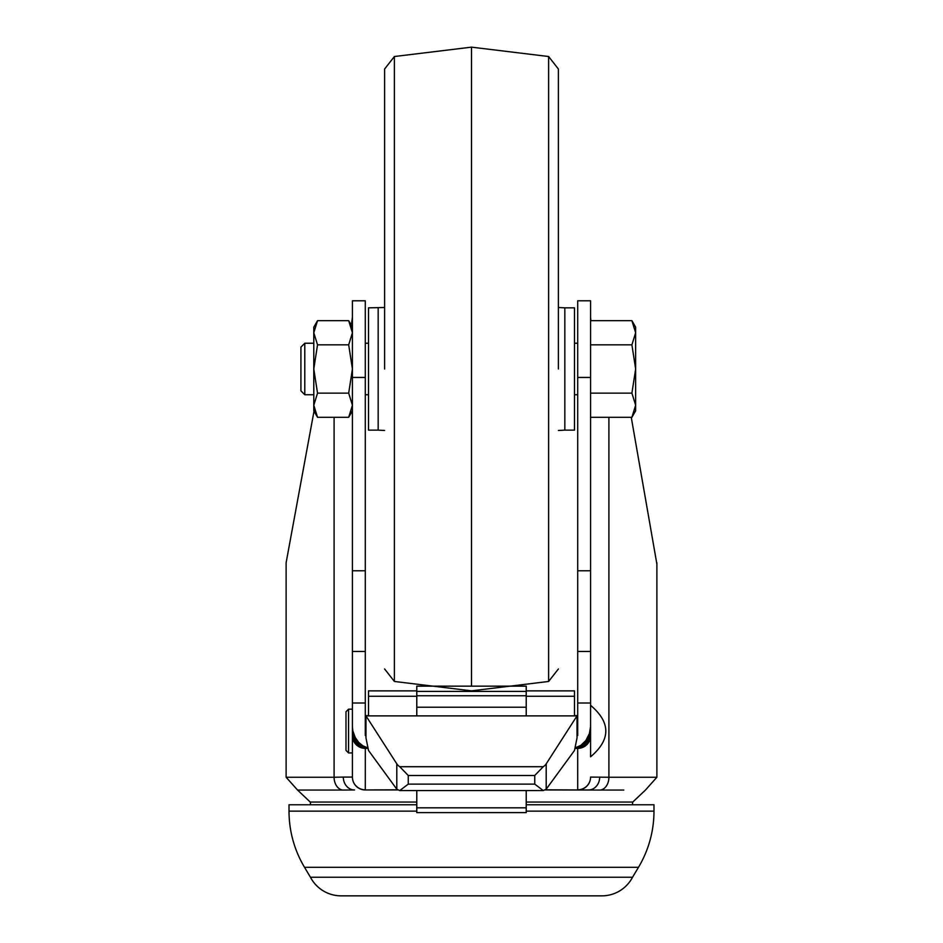 <?xml version="1.0" encoding="UTF-8"?>
<svg xmlns="http://www.w3.org/2000/svg" width="943" height="943" viewBox="0 0 943 943"><rect width="100%" height="100%" fill="white"/><g stroke="black" fill="none" stroke-linecap="round" stroke-linejoin="round"><path stroke-width="1.41" d="M384.603 69.028L394.386 56.521L394.386 681.459L471.5 690.842L548.614 681.459L548.614 56.521L471.5 47.15L471.5 686.15M558.397 368.996L558.397 69.028L558.397 368.996M384.603 368.996L384.603 69.028L384.603 368.996M396.803 763.865L365.978 715.878L577.022 715.878L546.197 763.865A19.308 9.654 180 0 1 543.262 766.706L399.738 766.706A19.308 9.654 180 0 1 396.803 763.865L396.803 789.197L399.738 790.564L408.26 784.128L408.26 775.5L534.74 775.5L543.262 766.706M396.803 789.197L368.513 750.475L365.978 737.956L365.978 715.878M577.022 715.878L577.022 737.956L574.487 750.475L546.15 789.256L543.262 790.564L534.74 784.128L534.74 775.5M399.738 766.706L408.26 775.5M416.782 696.252L368.513 696.252L368.513 715.878M368.513 696.252L368.513 690.865L416.782 690.865M526.218 690.865L574.487 690.865L574.487 715.878M574.487 696.252L526.218 696.252M558.397 430.479L564.833 430.138L564.833 307.842L558.397 307.501M564.833 430.138L574.487 430.138L574.487 307.842L564.833 307.842M378.167 307.842L378.167 430.138L368.513 430.138L368.513 307.842L384.603 307.501M352.423 377.436L365.295 377.436L365.295 300.793L352.423 300.793L352.423 777.091L343.311 777.091A12.872 11.222 90 0 0 354.533 789.963L342.568 790.057A12.872 9.548 -90 0 1 334.093 777.256L286.118 777.256L286.118 562.747L314.007 411.195M310.459 877.238L632.541 877.238A34.608 34.608 0 0 1 601.846 895.85L341.154 895.85A34.608 34.608 0 0 1 310.459 877.238L304.518 867.301A109.423 109.423 0 0 1 289.018 811.145L416.782 811.145M632.541 877.238L638.482 867.301A109.423 109.423 0 0 0 653.982 811.145L653.982 804.768L526.218 804.768M656.882 564.067L631.256 417.301M289.018 811.145L289.018 804.768L416.782 804.768M577.705 377.436L590.577 377.436L590.577 300.793L577.705 300.793L577.705 735.54L577.705 715.619L574.487 715.619M590.577 377.436L590.577 651.483L577.705 651.483M590.577 317.378L590.872 320.679M365.295 377.436L365.295 735.54L365.978 735.54M577.022 735.54L577.705 735.54M352.423 725.709L352.906 739.182L352.906 730.943M367.994 747.917L362.961 745.878L358.705 742.424L355.263 737.544L353.012 731.426M577.705 702.995L590.577 702.995L590.566 726.699L589.363 733.63L585.851 740.55L580.817 745.383L575.006 747.917M590.577 702.995L590.577 651.483M590.577 705.317C610.875 722.479 610.875 739.654 590.577 756.816L590.577 725.709M608.907 417.301L608.907 777.256L590.577 777.091A12.872 12.872 0 0 1 577.705 789.963L588.467 789.963A12.872 11.222 -90 0 0 599.689 777.091M365.295 735.54L365.295 715.619L368.513 715.619M397.392 789.821L365.295 789.963A12.872 12.872 0 0 1 352.423 777.091L352.423 752.95L348.556 752.95L345.987 750.38L345.987 711.753L348.556 709.183L348.556 752.95M353.106 731.874L353.012 739.501M353.212 732.275L353.106 739.807M353.319 732.652L353.212 740.102M353.425 732.994L353.319 740.373M353.531 733.312L353.425 740.62M368.076 748.341L363.303 748.223L359.377 746.974L355.924 744.416L353.531 740.868M574.924 748.341L582.055 747.646L587.076 744.416L589.469 740.868L589.469 733.312M589.469 740.868L589.575 732.994M589.575 740.62L589.681 732.652M589.681 740.373L589.788 732.275M589.788 740.102L589.894 731.874M589.894 739.807L589.988 731.426M589.988 739.501L590.094 730.943M590.566 726.699L590.577 735.705M577.682 747.056L577.705 789.821A12.872 12.731 -0 0 0 590.577 777.091A12.872 12.872 0 0 1 577.705 789.963L545.608 789.821M590.566 736.436L590.353 729.104M590.094 739.182L590.353 738.074M656.611 777.256L608.907 777.256A12.872 9.548 90 0 1 600.432 790.057L545.419 789.963M351.562 323.355L352.423 317.378M352.906 739.182L352.423 735.705M352.434 726.699L352.434 736.436M343.311 777.091L334.093 777.256L334.093 417.301M352.812 738.84L352.812 730.389M365.318 747.056L365.295 789.821A12.872 12.731 -0 0 1 352.423 777.091A12.872 12.872 0 0 0 365.295 789.963L397.581 789.963M590.188 738.84L590.188 730.389M590.507 727.572L590.507 737.096M352.493 727.572L352.493 737.096M352.729 738.475L352.729 729.776M590.271 738.475L590.271 729.776M590.436 728.361L590.436 737.626M352.564 728.361L352.564 737.626M352.647 738.074L352.647 729.104M526.218 695.757L416.782 695.757L416.782 686.15L526.218 686.15L526.218 715.878L416.782 715.878L416.782 707.226L526.218 707.226M526.218 790.564L526.218 812.595L416.782 812.618L416.782 790.564M416.782 695.757L416.782 707.226M416.782 691.408L526.218 691.408M317.532 320.679L313.795 332.761L313.795 327.15L317.532 320.679L348.686 320.679L352.423 332.761L350.042 323.272M352.423 332.761L348.686 344.832L352.423 368.996L348.686 393.148L352.423 405.231L348.686 417.301L317.532 417.301L313.795 405.231L313.795 410.83L317.532 417.301M316.27 414.932L313.795 405.231L317.532 393.148L313.795 368.996L317.532 344.832L348.686 344.832M313.795 405.231L313.795 332.761L317.532 344.832M348.686 393.148L317.532 393.148M304.789 394.74L300.923 390.874L300.923 347.107L304.789 343.24L304.789 394.74L313.795 394.74M590.577 344.832L631.904 344.832L635.641 368.996L631.904 393.148L635.641 405.231L635.641 410.83L631.904 417.301L590.577 417.301M631.904 393.148L590.577 393.148M590.577 320.679L631.904 320.679L635.641 332.761L631.904 344.832M635.641 332.761L631.904 320.679L635.641 327.15L635.641 405.231L631.904 417.301M546.197 789.197L546.197 763.865M408.26 784.128L534.74 784.128M416.782 802.045L310.223 802.045L297.552 790.057L342.568 790.057M526.218 811.145L653.982 811.145M304.518 867.301L638.482 867.301M577.705 570.786L590.577 570.786M352.423 702.995L365.295 702.995M353.637 733.63L353.637 741.104M353.743 733.937L353.743 741.316M353.849 734.232L353.849 741.528M353.955 734.538L353.955 741.728M354.073 734.821L354.073 741.929M354.179 735.116L354.179 742.106M354.285 735.387L354.285 742.294M354.391 735.658L354.391 742.459M354.497 735.917L354.497 742.624M354.615 736.177L354.615 742.789M354.721 736.412L354.721 742.943M354.827 736.66L354.827 743.096M354.933 736.884L354.933 743.249M355.051 737.108L355.051 743.39M355.157 737.332L355.157 743.532M355.263 737.544L355.263 743.673M355.381 737.756L355.381 743.803M355.487 737.956L355.487 743.933M355.594 738.157L355.594 744.062M355.711 738.357L355.711 744.18M355.817 738.546L355.817 744.298M355.924 738.734L355.924 744.416M356.041 738.911L356.041 744.534M356.148 739.088L356.148 744.64M356.265 739.265L356.265 744.746M356.371 739.442L356.371 744.852M356.478 739.607L356.478 744.958M356.595 739.772L356.595 745.064M356.702 739.925L356.702 745.159M356.819 740.09L356.819 745.253M356.925 740.243L356.925 745.347M357.043 740.396L357.043 745.441M357.149 740.55L357.149 745.536M357.256 740.691L357.256 745.618M357.373 740.844L357.373 745.713M357.48 740.986L357.48 745.795M357.597 741.127L357.597 745.878M357.703 741.269L357.703 745.96M357.821 741.398L357.821 746.031M357.927 741.54L357.927 746.113M358.045 741.67L358.045 746.184M358.151 741.799L358.151 746.267M358.257 741.929L358.257 746.337M358.375 742.058L358.375 746.408M358.481 742.176L358.481 746.479M358.599 742.306L358.599 746.538M358.705 742.424L358.705 746.608M358.823 742.542L358.823 746.667M358.929 742.66L358.929 746.738M359.047 742.778L359.047 746.797M359.153 742.884L359.153 746.856M359.271 743.001L359.271 746.915M359.377 743.108L359.377 746.974M359.495 743.214L359.495 747.033M359.601 743.32L359.601 747.08M359.719 743.426L359.719 747.139M359.825 743.532L359.825 747.186M359.943 743.638L359.943 747.245M360.049 743.732L360.049 747.292M360.167 743.827L360.167 747.339M360.273 743.933L360.273 747.386M360.391 744.027L360.391 747.434M360.497 744.121L360.497 747.469M360.615 744.216L360.615 747.516M360.721 744.31L360.721 747.563M360.839 744.392L360.839 747.599M360.945 744.487L360.945 747.646M361.063 744.569L361.063 747.681M361.169 744.664L361.169 747.716M361.287 744.746L361.287 747.752M361.393 744.829L361.393 747.787M361.511 744.911L361.511 747.823M361.617 744.994L361.617 747.858M361.735 745.076L361.735 747.882M361.841 745.147L361.841 747.917M361.959 745.229L361.959 747.952M362.065 745.3L362.065 747.976M362.183 745.383L362.183 747.999M362.289 745.453L362.289 748.035M362.407 745.524L362.407 748.058M362.513 745.595L362.513 748.082M362.631 745.665L362.631 748.105M362.737 745.736L362.737 748.129M362.855 745.807L362.855 748.141M362.961 745.878L362.961 748.164M363.079 745.937L363.079 748.188M363.185 746.007L363.185 748.2M363.303 746.066L363.303 748.223M363.409 746.137L363.409 748.235M363.526 746.196L363.526 748.247M363.633 746.255L363.633 748.27M363.75 746.314L363.75 748.282M363.857 746.373L363.857 748.294M363.974 746.432L363.974 748.306M364.092 746.491L364.092 748.318M364.198 746.55L364.198 748.318M364.316 746.608L364.316 748.329M364.422 746.656L364.422 748.341M364.54 746.715L364.54 748.341M364.646 746.762L364.646 748.353M364.764 746.821L364.764 748.353M364.87 746.868L364.87 748.353M364.988 746.915L364.988 748.365M365.094 746.962L365.094 748.365M365.212 747.009L365.212 748.365M365.436 747.104L365.436 748.365M365.542 747.151L365.542 748.365M365.66 747.198L365.66 748.365M365.766 747.233L365.766 748.353M365.884 747.28L365.884 748.353M365.99 747.316L365.99 748.353M366.108 747.363L366.108 748.353M366.226 747.398L366.226 748.353M366.332 747.434L366.332 748.353M366.45 747.481L366.45 748.353M366.556 747.516L366.556 748.353M366.674 747.551L366.674 748.353M366.78 747.587L366.78 748.353M366.898 747.622L366.898 748.353M367.004 747.658L367.004 748.353M367.122 747.681L367.122 748.353M367.228 747.716L367.228 748.353M367.346 747.752L367.346 748.353M575.654 748.353L575.654 747.752M575.772 748.353L575.772 747.716M575.878 748.353L575.878 747.681M575.996 748.353L575.996 747.658M576.102 748.353L576.102 747.622M576.22 748.353L576.22 747.587M576.326 748.353L576.326 747.551M576.444 748.353L576.444 747.516M576.55 748.353L576.55 747.481M576.668 748.353L576.668 747.434M576.774 748.353L576.774 747.398M576.892 748.353L576.892 747.363M577.01 748.353L577.01 747.316M577.116 748.353L577.116 747.28M577.234 748.353L577.234 747.233M577.34 748.365L577.34 747.198M577.458 748.365L577.458 747.151M577.564 748.365L577.564 747.104M577.788 748.365L577.788 747.009M577.906 748.365L577.906 746.962M578.012 748.365L578.012 746.915M578.13 748.353L578.13 746.868M578.236 748.353L578.236 746.821M578.354 748.353L578.354 746.762M578.46 748.341L578.46 746.715M578.578 748.341L578.578 746.656M578.684 748.329L578.684 746.608M578.802 748.318L578.802 746.55M578.919 748.318L578.919 746.491M579.026 748.306L579.026 746.432M579.143 748.294L579.143 746.373M579.25 748.282L579.25 746.314M579.367 748.27L579.367 746.255M579.474 748.247L579.474 746.196M579.591 748.235L579.591 746.137M579.697 748.223L579.697 746.066M579.815 748.2L579.815 746.007M579.921 748.188L579.921 745.937M580.039 748.164L580.039 745.878M580.145 748.141L580.145 745.807M580.263 748.129L580.263 745.736M580.369 748.105L580.369 745.665M580.487 748.082L580.487 745.595M580.593 748.058L580.593 745.524M580.711 748.035L580.711 745.453M580.817 747.999L580.817 745.383M580.935 747.976L580.935 745.3M581.041 747.952L581.041 745.229M581.159 747.917L581.159 745.147M581.265 747.882L581.265 745.076M581.383 747.858L581.383 744.994M581.489 747.823L581.489 744.911M581.607 747.787L581.607 744.829M581.713 747.752L581.713 744.746M581.831 747.716L581.831 744.664M581.937 747.681L581.937 744.569M582.055 747.646L582.055 744.487M582.161 747.599L582.161 744.392M582.279 747.563L582.279 744.31M582.385 747.516L582.385 744.216M582.503 747.469L582.503 744.121M582.609 747.434L582.609 744.027M582.727 747.386L582.727 743.933M582.833 747.339L582.833 743.827M582.951 747.292L582.951 743.732M583.057 747.245L583.057 743.638M583.175 747.186L583.175 743.532M583.281 747.139L583.281 743.426M583.399 747.08L583.399 743.32M583.505 747.033L583.505 743.214M583.623 746.974L583.623 743.108M583.729 746.915L583.729 743.001M583.847 746.856L583.847 742.884M583.953 746.797L583.953 742.778M584.071 746.738L584.071 742.66M584.177 746.667L584.177 742.542M584.295 746.608L584.295 742.424M584.401 746.538L584.401 742.306M584.519 746.479L584.519 742.176M584.625 746.408L584.625 742.058M584.743 746.337L584.743 741.929M584.849 746.267L584.849 741.799M584.955 746.184L584.955 741.67M585.073 746.113L585.073 741.54M585.179 746.031L585.179 741.398M585.297 745.96L585.297 741.269M585.403 745.878L585.403 741.127M585.52 745.795L585.52 740.986M585.627 745.713L585.627 740.844M585.744 745.618L585.744 740.691M585.851 745.536L585.851 740.55M585.957 745.441L585.957 740.396M586.074 745.347L586.074 740.243M586.181 745.253L586.181 740.09M586.298 745.159L586.298 739.925M586.405 745.064L586.405 739.772M586.522 744.958L586.522 739.607M586.629 744.852L586.629 739.442M586.735 744.746L586.735 739.265M586.852 744.64L586.852 739.088M586.959 744.534L586.959 738.911M587.076 744.416L587.076 738.734M587.183 744.298L587.183 738.546M587.289 744.18L587.289 738.357M587.406 744.062L587.406 738.157M587.513 743.933L587.513 737.956M587.619 743.803L587.619 737.756M587.737 743.673L587.737 737.544M587.843 743.532L587.843 737.332M587.949 743.39L587.949 737.108M588.067 743.249L588.067 736.884M588.173 743.096L588.173 736.66M588.279 742.943L588.279 736.412M588.385 742.789L588.385 736.177M588.503 742.624L588.503 735.917M588.609 742.459L588.609 735.658M588.715 742.294L588.715 735.387M588.821 742.106L588.821 735.116M588.927 741.929L588.927 734.821M589.045 741.728L589.045 734.538M589.151 741.528L589.151 734.232M589.257 741.316L589.257 733.937M589.363 741.104L589.363 733.63M365.295 570.786L352.423 570.786M632.329 804.768L632.777 802.045L526.218 802.045M600.432 790.057L623.806 790.057M526.218 807.821L416.782 807.821M548.614 56.521L558.397 69.028M394.386 56.521L471.5 47.15M548.614 681.459L558.397 668.964M394.386 681.459L384.603 668.964M399.738 790.564L543.156 790.564M378.167 430.138L384.603 430.479M632.777 802.045L645.448 790.057L656.882 777.256L656.882 562.747M310.671 804.768L310.223 802.045M365.295 651.483L352.423 651.483M297.552 790.057L286.118 777.256M416.782 812.618L526.218 812.618M348.556 709.183L352.423 709.183M352.423 327.15L348.686 320.679M352.423 410.83L348.686 417.301M365.295 394.74L368.513 394.74M574.487 394.74L577.705 394.74M304.789 343.24L313.795 343.24M365.295 343.24L368.513 343.24M574.487 343.24L577.705 343.24"/></g></svg>
